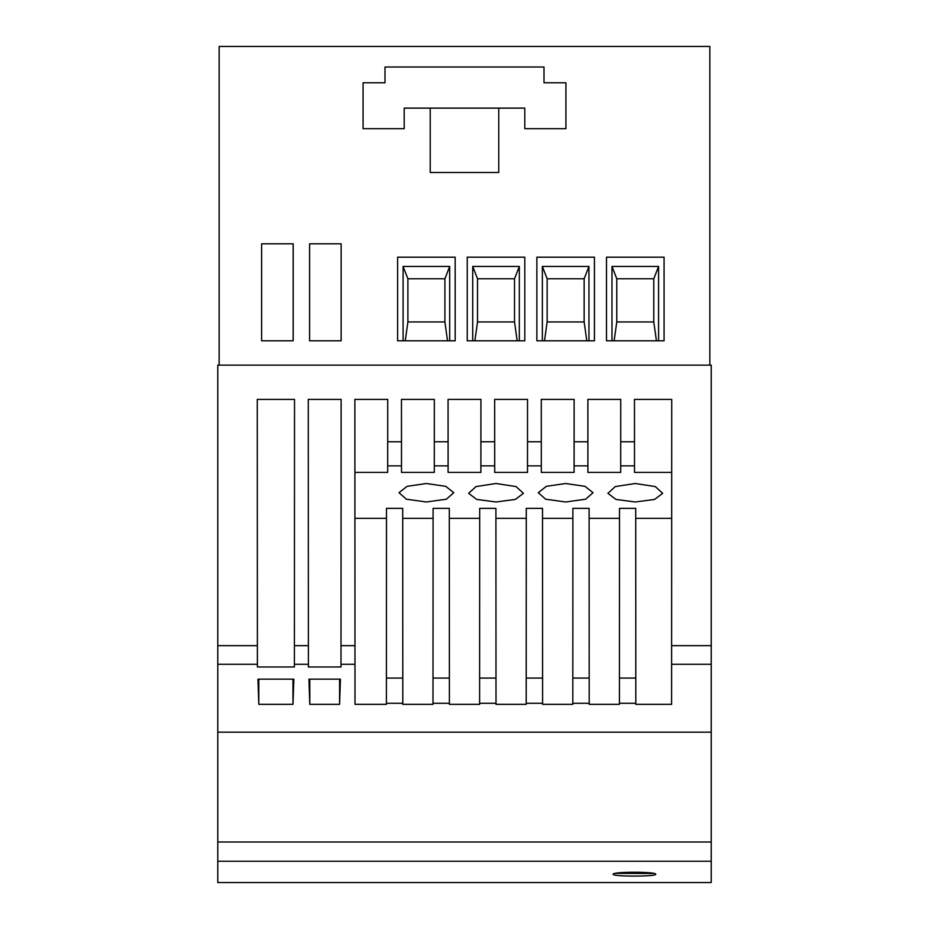 <?xml version="1.0" encoding="UTF-8"?>
<svg xmlns="http://www.w3.org/2000/svg" width="929" height="929" viewBox="0 0 929 929"><rect width="100%" height="100%" fill="white"/><g stroke="black" fill="none" stroke-linecap="round" stroke-linejoin="round"><path stroke-width="1.39" d="M711.219 841.988L711.219 882.55L217.781 882.55L217.781 841.988L711.219 841.988L711.219 365.132L217.781 365.132L217.781 732.18L711.219 732.18M217.781 841.988L217.781 732.18M615.451 873.353L652.669 873.481M387.695 465.859L387.73 399.389L354.866 399.389L355.006 704.345L386.394 704.345L386.406 678.065L402.78 678.065L402.791 704.345L432.995 704.345L433.007 678.065L449.381 678.065L449.392 704.345L479.608 704.345L479.619 678.065L495.993 678.065L496.005 704.345L526.209 704.345L526.22 678.065L542.594 678.065L542.606 704.345L572.81 704.345L572.821 678.065L589.195 678.065L589.207 704.345L619.411 704.345L619.422 678.065L635.796 678.065L635.808 704.345L671.586 704.345L671.725 399.389L634.472 399.389L634.507 472.408L634.507 465.859L620.711 465.859L620.711 472.408L587.906 472.408L587.906 465.859L574.11 465.859L574.099 472.408L541.305 472.408L541.305 465.859L527.509 465.859L527.498 472.408L494.704 472.408L494.704 465.859L480.897 465.859L480.897 472.408L448.103 472.408L448.103 465.859L434.296 465.859L434.296 472.408L401.502 472.408L401.491 465.859L387.695 465.859L387.695 472.408L354.901 472.408M341.001 666.964L341.129 399.389L308.265 399.389L308.382 666.964L341.001 666.964L341.013 645.655L354.971 645.655L355.006 704.345M294.4 666.964L294.528 399.389L257.275 399.389L257.391 666.964L294.4 666.964L294.412 645.655L308.37 645.655L308.382 666.964M257.96 679.169L258.808 704.345L292.983 704.345L293.831 679.169L257.96 679.169M308.951 679.169L309.798 704.345L339.584 704.345L340.432 679.169L308.951 679.169M258.808 704.345L258.808 679.169M292.983 704.345L292.983 679.169M309.798 704.345L309.798 679.169M339.584 704.345L339.584 679.169M527.509 465.859L527.533 399.389L494.669 399.389L494.704 472.408M574.11 465.859L574.134 399.389L541.27 399.389L541.305 465.859M620.711 465.859L620.735 399.389L587.871 399.389L587.906 465.859M434.296 465.859L434.331 399.389L401.467 399.389L401.502 472.408M480.897 465.859L480.932 399.389L448.068 399.389L448.103 472.408M709.849 365.132L709.849 46.45L219.151 46.45L219.151 365.132M524.804 257.194L524.804 340.804L467.241 340.804L467.241 257.194L524.804 257.194M397.612 257.194L455.175 257.194L455.175 340.804L397.612 340.804L397.612 257.194M536.869 257.194L594.444 257.194L594.444 340.804L536.869 340.804L536.869 257.194M341.14 243.828L341.14 340.804L309.612 340.804L309.612 243.828L341.14 243.828M261.641 243.828L293.169 243.828L293.169 340.804L261.641 340.804L261.641 243.828M606.498 257.194L664.072 257.194L664.072 340.804L606.498 340.804L606.498 257.194M363.076 82.774L385.001 82.774L385.001 67.004L543.999 67.004L543.999 82.774L565.924 82.774L565.924 128.69L524.804 128.69L524.804 108.124L498.768 108.124L498.768 172.492L430.232 172.492L430.232 108.124L404.196 108.124L404.196 128.69L363.076 128.69L363.076 82.774M472.722 340.804L472.722 266.437L519.323 266.437L519.323 340.804M472.722 266.437L477.518 278.781L477.518 321.957L474.882 340.804M519.323 266.437L514.527 278.781L514.527 321.957L517.163 340.804M514.527 321.957L477.518 321.957M514.527 278.781L477.518 278.781M403.093 340.804L403.093 266.437L449.694 266.437L449.694 340.804M403.093 266.437L407.889 278.781L407.889 321.957L405.253 340.804M449.694 266.437L444.898 278.781L407.889 278.781M444.898 278.781L444.898 321.957L447.534 340.804M444.898 321.957L407.889 321.957M542.35 340.804L542.35 266.437L588.951 266.437L588.951 340.804M542.35 266.437L547.146 278.781L547.146 321.957L544.51 340.804M588.951 266.437L584.155 278.781L547.146 278.781M584.155 278.781L584.155 321.957L586.791 340.804M584.155 321.957L547.146 321.957M611.979 340.804L611.979 266.437L658.58 266.437L658.58 340.804M658.58 266.437L653.784 278.781L653.784 321.957L656.431 340.804M653.784 321.957L616.775 321.957L614.139 340.804M653.784 278.781L616.775 278.781L616.775 321.957M611.979 266.437L616.775 278.781M498.768 108.124L430.232 108.124M217.781 645.655L257.379 645.655L257.391 666.964M386.487 518.336L354.913 518.336M386.487 508.36L402.71 508.36L402.791 703.276L386.394 703.276L386.487 508.36M433.088 518.336L402.71 518.336M433.088 508.36L449.311 508.36L449.392 703.276L432.995 703.276L433.088 508.36M479.689 518.336L449.311 518.336M479.689 508.36L495.912 508.36L496.005 703.276L479.608 703.276L479.689 508.36M526.29 518.336L495.912 518.336M526.29 508.36L542.513 508.36L542.606 703.276L526.209 703.276L526.29 508.36M572.891 518.336L542.513 518.336M572.891 508.36L589.114 508.36L589.207 703.276L572.81 703.276L572.891 508.36M619.492 518.336L589.114 518.336M619.504 508.36L635.715 508.36L635.808 703.276L619.411 703.276L619.504 508.36M671.679 518.336L635.726 518.336M671.69 472.408L634.507 472.408M635.285 501.985L654.573 499.442L662.679 493.334L655.259 486.564L635.285 483.51L615.3 486.564L607.891 493.322L615.962 499.43L635.285 501.985M426.399 501.985L446.373 499.21L453.793 492.707L445.711 486.32L426.399 483.51L407.076 486.331L398.994 492.707L406.414 499.21L426.399 501.985M496.028 501.985L515.305 499.442L523.422 493.334L516.001 486.564L496.028 483.51L476.043 486.564L468.622 493.322L476.705 499.43L496.028 501.985M565.656 501.985L585.63 499.21L593.05 492.707L584.98 486.331L565.656 483.51L546.333 486.331L538.263 492.707L545.683 499.21L565.656 501.985M671.586 704.345L671.621 645.655L711.219 645.655M620.711 472.408L620.723 441.763L634.495 441.763L634.507 465.859M574.099 472.408L574.122 441.763L587.894 441.763L587.906 472.408M527.498 472.408L527.509 441.763L541.293 441.763L541.305 472.408M480.897 472.408L480.908 441.763L494.692 441.763L494.704 465.859M434.296 472.408L434.307 441.763L448.092 441.763L448.103 465.859M387.695 472.408L387.707 441.763L401.491 441.763L401.491 465.859M655.711 874.259C657.07 871.576 611.851 871.576 613.221 874.259C611.851 876.686 657.07 876.686 655.711 874.259M217.781 861.241L711.219 861.241M671.609 664.27L711.219 664.27M341.001 664.27L354.983 664.27M294.4 664.27L308.382 664.27M217.781 664.27L257.391 664.27"/></g></svg>
